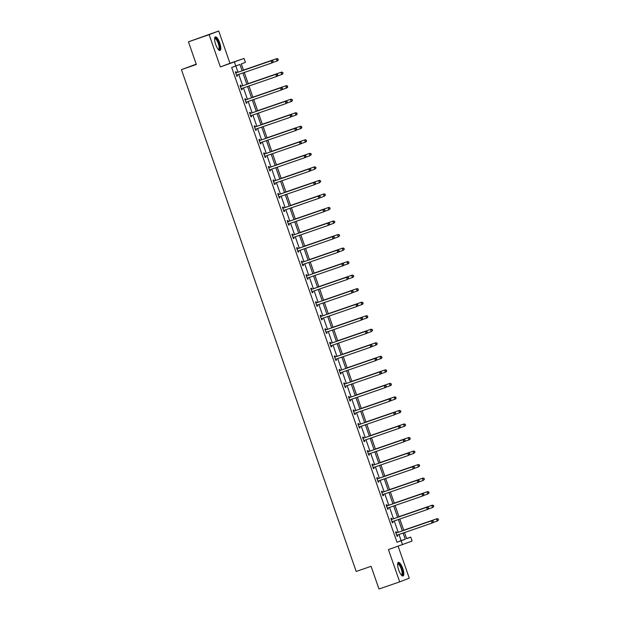 <?xml version="1.0" encoding="UTF-8"?>
<svg xmlns="http://www.w3.org/2000/svg" width="620" height="620" viewBox="0 0 620 620"><rect width="100%" height="100%" fill="white"/><g stroke="black" fill="none" stroke-linecap="round" stroke-linejoin="round"><path stroke-width="0.93" d="M398.683 569.958A7.169 2.162 -109 0 1 398.365 562.41A7.169 2.162 -109 0 1 402.729 568.408A7.169 2.162 -109 0 1 403.039 575.957A7.169 2.162 -109 0 1 398.683 569.958M215.683 44.462A7.169 2.162 -109 0 1 215.373 36.913A7.169 2.162 -109 0 1 219.728 42.912A7.169 2.162 -109 0 1 220.038 50.46A7.169 2.162 -109 0 1 215.683 44.462M406.581 538.548L410.735 537.114L412.114 541.058L388.446 549.599L399.683 581.87L378.99 589L371.086 566.316L356.19 571.454L181.435 69.642L196.339 64.503L188.441 41.819L218.728 31L209.134 34.681L220.371 66.952L244.04 58.419L245.412 62.364L241.304 63.945L243.513 70.293M188.441 41.819L209.134 34.681M399.683 581.87L409.278 578.181L398.156 546.251M220.371 66.952L229.966 63.271L218.728 31M229.966 63.271L244.04 58.419M406.596 538.54L404.519 532.564L406.627 538.695L410.735 537.114M403.69 530.193L399.807 519.033M428.172 509.051L432.551 507.548L431.791 505.378L432.442 505.13L398.954 516.669L395.095 505.502M394.266 503.13L390.383 491.97L394.312 503.316M389.554 489.599L385.671 478.439M414.036 468.457L418.415 466.953L417.655 464.783L418.306 464.535L384.819 476.075L380.959 464.907L384.888 476.253M380.13 462.536L376.247 451.375M404.612 441.393L408.983 439.882L408.231 437.72L408.882 437.464L375.394 449.012L371.535 437.844M370.706 435.472L366.815 424.312L370.745 435.659M395.188 414.331L399.559 412.819L398.807 410.649L365.978 421.964L362.103 410.781M361.282 408.402L357.391 397.25L361.321 408.596M356.57 394.87L352.679 383.718M381.052 373.736L385.423 372.225L384.671 370.055L385.315 369.807L351.835 381.346L347.967 370.187M347.146 367.807L343.255 356.647L347.185 368.001M371.628 346.665L375.999 345.162L375.247 342.992L342.418 354.307L338.543 343.116M337.722 340.744L333.831 329.584M333.002 327.213L329.119 316.053L333.048 327.399M357.484 306.071L361.863 304.567L361.111 302.397L361.755 302.149L328.274 313.689L324.407 302.521M352.772 292.539L357.151 291.036L356.392 288.866L357.043 288.618L323.562 300.158L319.695 288.99L323.625 300.336M348.06 279.008L352.439 277.504L351.679 275.334L318.858 286.649L314.983 275.458M314.154 273.087L310.271 261.927M309.442 259.555L305.559 248.395L309.488 259.741M333.924 238.413L338.303 236.902L337.544 234.732L338.195 234.484L304.714 246.024L300.847 234.864M329.212 224.882L333.591 223.371L332.832 221.201L333.483 220.953L299.995 232.492L296.135 221.332L300.065 232.678M295.306 218.953L291.423 207.801M319.788 197.819L324.167 196.308L323.408 194.138L324.058 193.889L290.571 205.429L286.711 194.269M285.882 191.89L281.999 180.738L285.928 192.084M281.17 178.358L277.287 167.199M305.652 157.217L310.023 155.713L309.272 153.543L309.923 153.295L276.435 164.835L272.575 153.667L276.497 165.021M271.746 151.296L267.856 140.136M296.228 130.154L300.599 128.65L299.847 126.48L300.499 126.232L267.011 137.772L263.144 126.604M262.322 124.233L258.431 113.073L262.361 124.418M257.61 110.701L253.72 99.541M282.092 89.559L286.463 88.048L285.712 85.885L286.355 85.638L252.875 97.177L249.008 86.01L252.937 97.356M248.186 83.638L244.296 72.478M272.668 62.496L277.039 60.985L276.288 58.823L276.931 58.567L243.451 70.114L241.32 63.938M196.222 64.162L181.435 69.642M391.848 519.196L391.514 518.227L390.863 518.475L392.375 522.815L393.026 522.559L392.685 521.591M382.424 492.133L382.091 491.164L381.44 491.412L382.951 495.744L383.602 495.496L383.261 494.528M373 465.07L372.667 464.093L372.015 464.349L373.527 468.681L374.17 468.433L373.837 467.464M363.576 438.007L363.243 437.03L362.591 437.278L364.103 441.618L364.746 441.37L364.413 440.401M354.152 410.936L353.811 409.967L353.168 410.215L354.679 414.555L355.322 414.307L354.679 414.555M354.989 413.339L355.322 414.307M344.728 383.873L344.387 382.904L343.744 383.152L345.255 387.492L345.898 387.244L345.565 386.268M335.304 356.81L334.963 355.841L334.32 356.089L335.823 360.429L336.474 360.181L335.823 360.429M336.141 359.205L336.474 360.181M325.88 329.747L325.539 328.778L324.888 329.026L326.399 333.366L327.05 333.111L326.709 332.142M316.456 302.684L316.115 301.715L315.464 301.963L316.975 306.296L317.626 306.048L316.975 306.296M317.285 305.079L317.626 306.048M307.032 275.621L306.691 274.644L306.04 274.9L307.551 279.233L308.202 278.985L307.861 278.016M297.6 248.55L297.267 247.581L296.616 247.829L298.127 252.169L298.778 251.922L298.437 250.953M288.176 221.487L287.843 220.519L287.192 220.767L288.703 225.106L289.354 224.858L288.703 225.106M289.013 223.89L289.354 224.858M278.752 194.424L278.419 193.456L277.768 193.703L279.279 198.043L279.93 197.796L279.589 196.819M269.328 167.361L268.995 166.392L268.344 166.641L269.855 170.981L270.498 170.725L269.855 170.981M270.165 169.756L270.498 170.725M259.904 140.298L259.563 139.329L258.92 139.577L260.431 143.91L261.074 143.662L260.741 142.693M250.48 113.235L250.139 112.267L249.496 112.515L251.007 116.847L251.65 116.599L251.317 115.63M241.056 86.172L240.715 85.196L240.072 85.452L241.583 89.784L242.226 89.536L241.893 88.567M242.126 70.773L239.924 64.472L231.679 67.479L397.002 542.229L401.117 540.648L398.97 534.479M398.203 532.293L394.258 520.947M393.491 518.754L389.546 507.416M388.779 505.223L384.826 493.884M384.067 491.691L380.114 480.353M379.355 478.16L375.402 466.821M374.643 464.628L370.69 453.29M369.931 451.096L365.978 439.758M365.219 437.565L361.266 426.227M360.507 424.034L356.554 412.695M355.795 410.502L351.842 399.164M351.083 396.971L347.13 385.632M346.371 383.439L342.418 372.093M341.659 369.908L337.706 358.562M336.947 356.376L332.994 345.03M332.227 342.844L328.282 331.499M327.515 329.305L323.57 317.967M322.803 315.774L318.858 304.435M318.091 302.242L314.146 290.904M313.379 288.711L309.434 277.373M308.667 275.179L304.722 263.841M303.955 261.648L300.01 250.31M299.243 248.116L295.298 236.778M294.531 234.585L290.586 223.246M289.819 221.053L285.867 209.715M285.107 207.522L281.154 196.176M280.395 193.99L276.442 182.644M275.683 180.459L271.731 169.113M270.971 166.927L267.019 155.581M266.259 153.388L262.306 142.05M261.547 139.857L257.594 128.518M256.835 126.325L252.883 114.987M252.123 112.793L248.171 101.455M247.411 99.262L243.458 87.924M242.699 85.731L238.746 74.392M237.987 72.199L235.84 66.046M236.344 72.641L236.003 71.664L235.36 71.912L236.863 76.252L237.514 76.004L237.181 75.035M245.768 99.704L245.427 98.727L244.784 98.983L246.295 103.315L246.938 103.067L246.295 103.315M246.605 102.099L246.938 103.067M255.192 126.767L254.851 125.798L254.208 126.046L255.719 130.378L256.362 130.13L256.029 129.161M264.616 153.83L264.283 152.861L263.632 153.109L265.143 157.449L265.786 157.193L265.143 157.449M265.453 156.225L265.786 157.193M274.04 180.893L273.707 179.924L273.056 180.172L274.567 184.512L275.21 184.264L274.877 183.287M283.464 207.956L283.131 206.987L282.48 207.235L283.991 211.575L284.642 211.327L284.301 210.351M292.888 235.019L292.555 234.05L291.904 234.298L293.415 238.638L294.066 238.39L293.415 238.638M293.725 237.421L294.066 238.39M302.312 262.089L301.979 261.113L301.328 261.361L302.839 265.701L303.49 265.453L303.149 264.484M311.744 289.153L311.403 288.184L310.752 288.432L312.263 292.764L312.914 292.516L312.263 292.764M312.573 291.547L312.914 292.516M321.168 316.216L320.827 315.247L320.176 315.495L321.687 319.827L322.338 319.579L321.997 318.61M330.592 343.279L330.251 342.31L329.608 342.558L331.111 346.898L331.762 346.642L331.111 346.898M331.421 345.673L331.762 346.642M340.016 370.341L339.675 369.373L339.031 369.621L340.543 373.961L341.186 373.713L340.853 372.736M349.44 397.404L349.099 396.436L348.456 396.684L349.967 401.024L350.61 400.776L350.277 399.807M358.864 424.468L358.523 423.499L357.88 423.747L359.391 428.087L360.034 427.839L359.701 426.87M368.288 451.538L367.954 450.562L367.303 450.818L368.815 455.15L369.458 454.902L369.125 453.933M377.712 478.601L377.379 477.632L376.728 477.881L378.239 482.213L378.89 481.965L378.239 482.213M378.549 480.996L378.89 481.965M387.136 505.664L386.803 504.696L386.151 504.943L387.663 509.276L388.314 509.028L387.973 508.059M396.56 532.727L396.226 531.759L395.576 532.007L397.087 536.346L397.738 536.099L397.087 536.346M397.397 535.122L397.738 536.099M235.817 66.053L234.445 62.101M402.519 544.747L401.148 540.803L405.255 539.222L403.108 533.053M397.002 542.229L401.148 540.803M402.341 530.86L398.396 519.521M397.629 517.328L393.685 505.99M392.917 503.796L388.972 492.458M388.205 490.265L384.26 478.927M383.493 476.733L379.541 465.395M378.781 463.202L374.829 451.864M374.069 449.671L370.117 438.332M369.357 436.139L365.405 424.801M364.645 422.607L360.693 411.269M359.933 409.076L355.981 397.73M355.221 395.545L351.269 384.199M350.509 382.013L346.557 370.667M345.797 368.481L341.845 357.135M341.085 354.95L337.133 343.604M336.373 341.411L332.421 330.072M331.661 327.879L327.709 316.541M326.942 314.348L322.997 303.01M322.229 300.816L318.285 289.478M317.517 287.285L313.573 275.947M312.805 273.753L308.861 262.415M308.094 260.222L304.149 248.883M303.382 246.69L299.437 235.352M298.67 233.159L294.725 221.821M293.958 219.627L290.013 208.281M289.246 206.096L285.301 194.75M284.534 192.564L280.581 181.218M279.822 179.033L275.869 167.687M275.11 165.494L271.157 154.155M270.397 151.962L266.445 140.624M265.685 138.43L261.733 127.092M260.974 124.899L257.021 113.561M256.262 111.367L252.309 100.029M251.549 97.836L247.597 86.498M246.838 84.305L242.885 72.966M244.28 72.486L248.225 83.824M253.704 99.549L257.649 110.887M263.128 126.612L267.073 137.95M267.84 140.143L271.785 151.489M277.264 167.206L281.209 178.552M286.688 194.277L290.64 205.615M291.4 207.809L295.353 219.147M300.824 234.871L304.776 246.21M310.248 261.935L314.201 273.273M314.96 275.466L318.913 286.804M324.384 302.529L328.337 313.867M333.808 329.592L337.76 340.938M338.528 343.124L342.472 354.469M347.952 370.187L351.897 381.533M352.664 383.726L356.608 395.064M362.088 410.789L366.033 422.127M371.512 437.852L375.457 449.19M376.224 451.383L380.169 462.721M385.648 478.446L389.6 489.785M395.072 505.509L399.024 516.855M399.784 519.041L403.736 530.387M401.117 540.648L405.255 539.222M236.856 76.229L237.514 76.004M241.567 89.76L242.226 89.536M250.999 116.824L251.65 116.599M255.711 130.355L256.362 130.13M260.423 143.894L261.074 143.662M274.559 184.489L275.21 184.264M279.271 198.02L279.93 197.796M283.983 211.552L284.642 211.327M298.119 252.146L298.778 251.922M302.831 265.678L303.49 265.453M307.543 279.209L308.202 278.985M321.679 319.804L322.338 319.579M326.391 333.343L327.05 333.111M340.527 373.938L341.186 373.713M345.247 387.469L345.898 387.244M349.959 401L350.61 400.776M359.383 428.064L360.034 427.839M364.095 441.595L364.746 441.37M368.807 455.127L369.458 454.902M373.519 468.658L374.17 468.433M382.943 495.721L383.602 495.496M387.655 509.26L388.314 509.028M392.367 522.792L393.026 522.559M273.156 61.783L272.854 60.915L273.156 61.783L272.505 62.728L236.917 75.02A0.922 0.876 -111 0 0 236.631 75.191L236.53 75.284M272.901 61.884L271.854 62.977L271.103 60.814L271.746 60.559L236.809 72.602A0.922 0.876 -111 0 1 236.483 72.648L235.592 72.587M235.693 72.889L235.833 72.897A0.922 0.876 -111 0 0 236.166 72.85L271.103 60.814L272.599 61.016M237.39 74.857A0.922 0.876 -111 0 0 237.282 74.943L236.615 75.539M272.854 60.915L271.746 60.559M277.783 59.024L278.086 59.892L278.039 58.923L276.288 58.823L243.458 70.13M278.341 59.791L277.69 60.737L277.039 60.985L278.086 59.892M276.931 58.567L278.039 58.923M277.869 75.315L277.566 74.447L277.869 75.315L277.217 76.26L241.629 88.552A0.922 0.876 -111 0 0 241.343 88.722L241.242 88.815M277.613 75.415L276.567 76.508L275.815 74.346L276.458 74.09L241.529 86.133A0.922 0.876 -111 0 1 241.196 86.18L240.304 86.118M240.405 86.42L240.544 86.428A0.922 0.876 -111 0 0 240.878 86.382L275.815 74.346L277.31 74.547M242.102 88.389A0.922 0.876 -111 0 0 241.994 88.474L241.327 89.071M277.566 74.447L276.458 74.09M282.581 88.846L282.278 87.978L282.581 88.846L281.929 89.791L246.342 102.083A0.922 0.876 -111 0 0 246.055 102.254L245.954 102.347M282.325 88.947L281.279 90.04L280.527 87.877L281.17 87.629L246.241 99.665A0.922 0.876 -111 0 1 245.908 99.712L245.016 99.65M245.117 99.952L245.256 99.959A0.922 0.876 -111 0 0 245.59 99.913L280.527 87.877L282.022 88.079M246.814 101.92A0.922 0.876 -111 0 0 246.706 102.006L246.039 102.602M282.278 87.978L281.17 87.629M281.643 72.098L248.163 83.646L281.643 72.098L282.751 72.455L282.798 73.424L282.751 72.455M277.38 76.028L281.751 74.516L281 72.354L282.495 72.556M283.053 73.323L282.402 74.268L281.751 74.516L282.798 73.424M287.207 86.087L287.51 86.955L287.463 85.986L285.712 85.885L252.883 97.201M287.765 86.854L287.114 87.8L286.463 88.048L287.51 86.955M286.355 85.638L287.463 85.986M214.629 38.417A6.2 1.875 -109 0 1 217.891 41.075A6.2 1.875 -109 0 1 219.681 48.647A6.2 1.875 -109 0 1 218.535 49.732M218.333 49.515A5.743 1.736 71 0 0 218.504 49.484A5.743 1.736 71 0 0 219.077 48.438A5.743 1.736 71 0 0 217.721 42.082A5.743 1.736 71 0 0 214.76 38.626A5.743 1.736 71 0 0 214.613 38.711M219.627 50.476A7.122 2.155 71 0 0 220.077 49.352A7.122 2.155 71 0 0 218.589 41.92A7.122 2.155 71 0 0 215.039 37.154M397.629 563.913A6.2 1.875 -109 0 1 400.884 566.564A6.2 1.875 -109 0 1 402.682 574.143A6.2 1.875 -109 0 1 401.528 575.228M401.334 575.011A5.743 1.736 71 0 0 401.496 574.98A5.743 1.736 71 0 0 402.07 573.934A5.743 1.736 71 0 0 400.714 567.571A5.743 1.736 71 0 0 397.753 564.122A5.743 1.736 71 0 0 397.606 564.208M402.628 575.972A7.122 2.155 71 0 0 403.07 574.849A7.122 2.155 71 0 0 401.589 567.416A7.122 2.155 71 0 0 398.032 562.65M287.293 102.377L286.99 101.509L287.293 102.377L285.99 103.579L251.054 115.615A0.922 0.876 -111 0 0 250.767 115.785L250.666 115.878M287.037 102.478L285.99 103.579L285.239 101.409L285.882 101.161L250.953 113.197A0.922 0.876 -111 0 1 250.62 113.243L249.728 113.181M249.829 113.483L249.969 113.491A0.922 0.876 -111 0 0 250.302 113.445L285.239 101.409L286.735 101.61M251.526 115.452A0.922 0.876 -111 0 0 251.418 115.537L250.751 116.134M286.99 101.509L285.882 101.161M286.804 103.091L291.175 101.587L290.423 99.417L291.067 99.169L257.587 110.709M291.919 99.618L292.221 100.487L292.175 99.518L290.423 99.417L257.594 110.732M292.477 100.386L291.826 101.331L291.175 101.587L292.221 100.487M291.067 99.169L292.175 99.518M292.005 115.909L291.702 115.041L292.005 115.909L290.703 117.11L255.766 129.146A0.922 0.876 -111 0 0 255.479 129.317L255.378 129.41M291.749 116.01L290.703 117.11L289.951 114.94L290.594 114.692L255.665 126.728A0.922 0.876 -111 0 1 255.332 126.775L254.44 126.713M254.541 127.015L254.681 127.023A0.922 0.876 -111 0 0 255.014 126.984L289.951 114.94L291.447 115.142M256.238 128.991A0.922 0.876 -111 0 0 256.13 129.069L255.463 129.665M291.702 115.041L290.594 114.692M291.516 116.622L295.887 115.118L295.135 112.949L295.779 112.7L262.299 124.24M296.631 113.15L296.933 114.018L296.887 113.049L295.135 112.949L262.306 124.264M297.189 113.917L296.538 114.863L295.887 115.118L296.933 114.018M295.779 112.7L296.887 113.049M296.716 129.441L296.414 128.573L296.716 129.441L296.065 130.394L260.485 142.678A0.922 0.876 -111 0 0 260.191 142.848L260.09 142.941M296.461 129.541L295.415 130.642L294.663 128.472L295.306 128.224L260.377 140.26A0.922 0.876 -111 0 1 260.044 140.306L259.152 140.244M259.253 140.546L259.392 140.554A0.922 0.876 -111 0 0 259.726 140.515L294.663 128.472L296.159 128.673M260.95 142.523A0.922 0.876 -111 0 0 260.842 142.6L260.183 143.197M296.414 128.573L295.306 128.224M301.343 126.682L301.646 127.55L301.607 126.581L299.847 126.48L267.019 137.795M301.909 127.449L301.25 128.402L300.599 128.65L301.646 127.55M300.499 126.232L301.607 126.581M301.428 142.972L300.871 142.205L301.428 142.972L300.778 143.925L265.197 156.209A0.922 0.876 -111 0 0 264.911 156.38L264.802 156.472M301.173 143.073L300.127 144.173L299.375 142.003L300.018 141.755L265.089 153.799A0.922 0.876 -111 0 1 264.755 153.838L263.864 153.775M263.965 154.078L264.104 154.085A0.922 0.876 -111 0 0 264.438 154.047L299.375 142.003L300.871 142.205M265.662 156.054A0.922 0.876 -111 0 0 265.554 156.132L264.895 156.728M301.126 142.112L300.018 141.755M305.211 139.763L271.723 151.303L305.211 139.763L306.319 140.12L306.358 141.081L306.319 140.12M300.94 143.685L305.311 142.181L304.56 140.012L306.055 140.213M306.621 140.98L305.962 141.933L305.311 142.181L306.358 141.081M306.14 156.511L305.583 155.736L306.14 156.511L305.49 157.457L269.909 169.748A0.922 0.876 -111 0 0 269.623 169.911L269.514 170.004M305.885 156.604L304.839 157.705L304.087 155.535L304.738 155.287L269.801 167.33A0.922 0.876 -111 0 1 269.467 167.369L268.576 167.315M268.685 167.609L268.817 167.617A0.922 0.876 -111 0 0 269.15 167.578L304.087 155.535L305.583 155.736M270.374 169.585A0.922 0.876 -111 0 0 270.266 169.663L269.607 170.26M305.846 155.643L304.738 155.287M310.767 153.744L311.07 154.613L311.031 153.651L309.272 153.543L276.442 164.858M311.333 154.519L310.023 155.713L311.07 154.613M309.923 153.295L311.031 153.651M310.86 170.043L310.558 169.175L310.86 170.043L310.202 170.988L274.621 183.28A0.922 0.876 -111 0 0 274.335 183.442L274.226 183.536M310.597 170.136L309.55 171.236L308.799 169.066L309.45 168.818L274.513 180.862A0.922 0.876 -111 0 1 274.179 180.9L273.288 180.846M273.397 181.141L273.536 181.149A0.922 0.876 -111 0 0 273.862 181.11L308.799 169.066L310.295 169.275M275.086 183.117A0.922 0.876 -111 0 0 274.978 183.195L274.319 183.791M310.558 169.175L309.45 168.818M310.364 170.748L314.735 169.244L313.983 167.075L314.635 166.827L281.147 178.366M315.479 167.284L315.781 168.144L315.743 167.183L313.983 167.075L281.154 178.389M316.045 168.051L314.735 169.244L315.781 168.144M314.635 166.827L315.743 167.183M315.572 183.574L315.27 182.706L315.572 183.574L314.913 184.52L279.333 196.811A0.922 0.876 -111 0 0 279.047 196.982L278.938 197.075M315.309 183.675L314.262 184.768L313.511 182.598L314.162 182.35L279.225 194.393A0.922 0.876 -111 0 1 278.892 194.432L278 194.378M278.109 194.672L278.248 194.688A0.922 0.876 -111 0 0 278.574 194.641L313.511 182.598L315.007 182.807M279.798 196.649A0.922 0.876 -111 0 0 279.69 196.726L279.031 197.323M315.27 182.706L314.162 182.35M315.076 184.287L319.455 182.776L318.696 180.606L319.346 180.358L285.859 191.898M320.191 180.815L320.494 181.683L320.455 180.715L318.696 180.606L285.867 191.921M320.757 181.583L319.455 182.776L320.494 181.683M319.346 180.358L320.455 180.715M320.284 197.106L319.982 196.238L320.284 197.106L319.626 198.051L284.045 210.343A0.922 0.876 -111 0 0 283.758 210.513L283.65 210.606M320.021 197.207L318.974 198.299L318.223 196.129L318.874 195.881L283.937 207.925A0.922 0.876 -111 0 1 283.603 207.963L282.712 207.909M282.821 208.204L282.96 208.219A0.922 0.876 -111 0 0 283.286 208.173L318.223 196.129L319.719 196.339M284.51 210.18A0.922 0.876 -111 0 0 284.402 210.258L283.743 210.854M319.982 196.238L318.874 195.881M324.903 194.347L325.206 195.215L325.167 194.246L323.408 194.138L290.579 205.453M325.469 195.114L324.167 196.308L325.206 195.215M324.058 193.889L325.167 194.246M324.996 210.637L324.694 209.769L324.996 210.637L324.338 211.583L288.757 223.874A0.922 0.876 -111 0 0 288.471 224.045L288.362 224.138M324.733 210.738L323.694 211.831L322.935 209.661L323.586 209.413L288.649 221.456A0.922 0.876 -111 0 1 288.315 221.503L287.424 221.441M287.533 221.735L287.672 221.751A0.922 0.876 -111 0 0 287.998 221.704L322.935 209.661L324.43 209.87M289.222 223.712A0.922 0.876 -111 0 0 289.114 223.797L288.455 224.386M324.694 209.769L323.586 209.413M328.771 207.421L295.283 218.961L328.771 207.421L329.879 207.778L329.918 208.746L329.879 207.778M324.5 211.35L328.879 209.839L328.12 207.669L329.615 207.878M330.181 208.646L328.879 209.839L329.918 208.746M329.708 224.169L329.406 223.301L329.708 224.169L329.05 225.114L293.469 237.406A0.922 0.876 -111 0 0 293.183 237.576L293.074 237.669M329.445 224.269L328.406 225.362L327.647 223.192L328.298 222.944L293.361 234.988A0.922 0.876 -111 0 1 293.028 235.034L292.136 234.972M292.245 235.274L292.384 235.282A0.922 0.876 -111 0 0 292.71 235.236L327.647 223.192L329.142 223.401M293.934 237.243A0.922 0.876 -111 0 0 293.826 237.328L293.167 237.925M329.406 223.301L328.298 222.944M334.327 221.41L334.63 222.278L334.591 221.309L332.832 221.201L300.003 232.516M334.893 222.177L333.591 223.371L334.63 222.278M333.483 220.953L334.591 221.309M334.42 237.7L334.118 236.832L334.42 237.7L333.762 238.646L298.181 250.937A0.922 0.876 -111 0 0 297.894 251.108L297.786 251.201M334.157 237.801L333.118 238.894L332.359 236.724L333.01 236.476L298.073 248.519A0.922 0.876 -111 0 1 297.74 248.566L296.848 248.504M296.957 248.806L297.096 248.814A0.922 0.876 -111 0 0 297.422 248.767L332.359 236.724L333.854 236.933M298.646 250.774A0.922 0.876 -111 0 0 298.538 250.86L297.879 251.457M334.118 236.832L333.01 236.476M339.039 234.941L339.341 235.809L339.303 234.84L337.544 234.732L304.722 246.047M339.605 235.708L338.303 236.902L339.341 235.809M338.195 234.484L339.303 234.84M339.132 251.232L338.83 250.364L339.132 251.232L338.474 252.177L302.893 264.469A0.922 0.876 -111 0 0 302.606 264.639L302.506 264.732M338.869 251.333L337.83 252.425L337.071 250.263L337.722 250.007L302.785 262.051A0.922 0.876 -111 0 1 302.452 262.097L301.56 262.035M301.669 262.338L301.808 262.345A0.922 0.876 -111 0 0 302.142 262.299L337.071 250.263L338.567 250.465M303.358 264.306A0.922 0.876 -111 0 0 303.257 264.391L302.591 264.988M338.83 250.364L337.722 250.007M338.636 251.945L343.015 250.434L342.256 248.271L342.906 248.016L309.426 259.563M343.759 248.473L344.053 249.341L344.015 248.372L342.256 248.271L309.434 259.586M344.317 249.24L343.015 250.434L344.053 249.341M342.906 248.016L344.015 248.372M343.844 264.763L343.542 263.895L343.844 264.763L343.185 265.709L307.605 278A0.922 0.876 -111 0 0 307.319 278.171L307.218 278.264M343.581 264.864L342.542 265.957L341.783 263.795L342.434 263.547L307.497 275.582A0.922 0.876 -111 0 1 307.171 275.629L306.272 275.567M306.381 275.869L306.52 275.877A0.922 0.876 -111 0 0 306.853 275.83L341.783 263.795L343.279 263.996M308.07 277.838A0.922 0.876 -111 0 0 307.969 277.923L307.303 278.519M343.542 263.895L342.434 263.547M347.619 261.555L314.138 273.094L347.619 261.555L348.727 261.904L348.773 262.872L348.727 261.904M343.348 265.476L347.727 263.965L346.967 261.803L348.471 262.004M349.029 262.772L348.37 263.717L347.727 263.965L348.773 262.872M348.556 278.295L348.254 277.427L348.556 278.295L347.254 279.496L312.317 291.532A0.922 0.876 -111 0 0 312.031 291.702L311.93 291.795M348.293 278.396L347.254 279.496L346.495 277.326L347.146 277.078L312.209 289.114A0.922 0.876 -111 0 1 311.883 289.16L310.984 289.098M311.093 289.401L311.232 289.408A0.922 0.876 -111 0 0 311.565 289.362L346.495 277.326L347.99 277.528M312.782 291.369A0.922 0.876 -111 0 0 312.681 291.454L312.015 292.051M348.254 277.427L347.146 277.078M353.183 275.536L353.485 276.404L353.439 275.435L351.679 275.334L352.331 275.086L318.851 286.626M353.741 276.303L353.09 277.249L352.439 277.504L353.485 276.404M352.331 275.086L353.439 275.435M353.268 291.826L352.966 290.958L353.268 291.826L351.966 293.028L317.029 305.063A0.922 0.876 -111 0 0 316.743 305.234L316.642 305.327M353.012 291.927L351.966 293.028L351.207 290.858L351.858 290.61L316.921 302.645A0.922 0.876 -111 0 1 316.595 302.692L315.704 302.63M315.805 302.932L315.944 302.94A0.922 0.876 -111 0 0 316.278 302.893L351.207 290.858L352.71 291.059M317.494 304.908A0.922 0.876 -111 0 0 317.394 304.986L316.727 305.583M352.966 290.958L351.858 290.61M357.895 289.067L358.197 289.935L358.151 288.966L356.392 288.866L323.57 300.181M358.453 289.835L357.802 290.78L357.151 291.036L358.197 289.935M357.043 288.618L358.151 288.966M357.98 305.358L357.678 304.49L357.98 305.358L357.322 306.311L321.741 318.595A0.922 0.876 -111 0 0 321.454 318.765L321.354 318.858M357.724 305.459L356.678 306.559L355.919 304.389L356.57 304.141L321.633 316.177A0.922 0.876 -111 0 1 321.307 316.223L320.416 316.161M320.517 316.464L320.656 316.471A0.922 0.876 -111 0 0 320.99 316.433L355.919 304.389L357.422 304.591M322.206 318.44A0.922 0.876 -111 0 0 322.106 318.517L321.439 319.114M357.678 304.49L356.57 304.141M362.607 302.599L362.909 303.467L362.863 302.498L361.111 302.397L328.282 313.712M363.165 303.366L362.514 304.319L361.863 304.567L362.909 303.467M361.755 302.149L362.863 302.498M362.692 318.889L362.134 318.122L362.692 318.889L362.041 319.842L326.453 332.126A0.922 0.876 -111 0 0 326.167 332.297L326.066 332.39M362.437 318.99L361.39 320.091L360.631 317.921L361.282 317.673L326.345 329.716A0.922 0.876 -111 0 1 326.019 329.755L325.128 329.693M325.229 329.995L325.368 330.003A0.922 0.876 -111 0 0 325.702 329.964L360.631 317.921L362.134 318.122M326.926 331.971A0.922 0.876 -111 0 0 326.817 332.049L326.151 332.646M362.39 318.029L361.282 317.673M362.196 319.602L366.575 318.099L365.823 315.929L366.466 315.681L332.987 327.221M367.319 316.13L367.621 316.998L367.575 316.037L365.823 315.929L332.994 327.244M367.877 316.897L367.226 317.851L366.575 318.099L367.621 316.998M366.466 315.681L367.575 316.037M367.404 332.428L366.846 331.654L367.404 332.428L366.753 333.374L331.165 345.666A0.922 0.876 -111 0 0 330.879 345.828L330.778 345.921M367.149 332.522L366.102 333.622L365.343 331.452L365.994 331.204L331.057 343.248A0.922 0.876 -111 0 1 330.731 343.286L329.84 343.232M329.941 343.526L330.08 343.534A0.922 0.876 -111 0 0 330.413 343.496L365.343 331.452L366.846 331.654M331.638 345.503A0.922 0.876 -111 0 0 331.529 345.58L330.863 346.177M367.102 331.56L365.994 331.204M371.178 329.212L337.699 340.752L371.178 329.212L372.287 329.569L372.333 330.53L372.287 329.569M366.916 333.134L371.287 331.63L370.535 329.46L372.031 329.662M372.589 330.437L371.287 331.63L372.333 330.53M372.116 345.96L371.814 345.092L372.116 345.96L371.465 346.906L335.877 359.197A0.922 0.876 -111 0 0 335.591 359.36L335.49 359.453M371.861 346.053L370.814 347.154L370.062 344.983L370.706 344.736L335.769 356.779A0.922 0.876 -111 0 1 335.443 356.818L334.552 356.763M334.653 357.058L334.792 357.066A0.922 0.876 -111 0 0 335.126 357.027L370.062 344.983L371.558 345.193M336.35 359.034A0.922 0.876 -111 0 0 336.242 359.112L335.575 359.709M371.814 345.092L370.706 344.736M376.743 343.201L377.045 344.061L376.999 343.1L375.247 342.992L375.89 342.744L342.411 354.284M377.301 343.968L375.999 345.162L377.045 344.061M375.89 342.744L376.999 343.1M376.828 359.492L376.526 358.624L376.828 359.492L376.177 360.437L340.589 372.728A0.922 0.876 -111 0 0 340.303 372.899L340.202 372.992M376.572 359.592L375.526 360.685L374.774 358.515L375.418 358.267L340.488 370.31A0.922 0.876 -111 0 1 340.155 370.349L339.264 370.295M339.365 370.59L339.504 370.605A0.922 0.876 -111 0 0 339.838 370.558L374.774 358.515L376.27 358.724M341.062 372.566A0.922 0.876 -111 0 0 340.954 372.643L340.287 373.24M376.526 358.624L375.418 358.267M376.34 360.204L380.711 358.693L379.959 356.523L380.603 356.275L347.123 367.815M381.455 356.733L381.757 357.601L381.711 356.632L379.959 356.523L347.13 367.838M382.013 357.5L381.362 358.445L380.711 358.693L381.757 357.601M380.603 356.275L381.711 356.632M381.54 373.023L381.238 372.155L381.54 373.023L380.889 373.969L345.301 386.26A0.922 0.876 -111 0 0 345.014 386.43L344.914 386.524M381.285 373.124L380.238 374.216L379.487 372.047L380.13 371.798L345.201 383.842A0.922 0.876 -111 0 1 344.867 383.881L343.976 383.827M344.077 384.121L344.216 384.137A0.922 0.876 -111 0 0 344.55 384.09L379.487 372.047L380.982 372.256M345.774 386.097A0.922 0.876 -111 0 0 345.666 386.175L344.999 386.772M381.238 372.155L380.13 371.798M386.167 370.264L386.469 371.132L386.423 370.163L384.671 370.055L351.842 381.37M386.725 371.031L386.074 371.977L385.423 372.225L386.469 371.132M385.315 369.807L386.423 370.163M386.252 386.554L385.95 385.687L386.252 386.554L385.601 387.5L350.013 399.792A0.922 0.876 -111 0 0 349.726 399.962L349.626 400.055M385.997 386.655L384.95 387.748L384.199 385.578L384.842 385.33L349.913 397.374A0.922 0.876 -111 0 1 349.579 397.42L348.688 397.358M348.789 397.653L348.928 397.668A0.922 0.876 -111 0 0 349.262 397.621L384.199 385.578L385.694 385.787M350.486 399.629A0.922 0.876 -111 0 0 350.378 399.714L349.711 400.303M385.95 385.687L384.842 385.33M385.764 387.267L390.135 385.756L389.383 383.586L390.026 383.338L356.547 394.878M390.879 383.796L391.181 384.663L391.135 383.695L389.383 383.586L356.554 394.901M391.437 384.563L390.786 385.508L390.135 385.756L391.181 384.663M390.026 383.338L391.135 383.695M390.964 400.086L390.662 399.218L390.964 400.086L390.313 401.032L354.725 413.323A0.922 0.876 -111 0 0 354.438 413.493L354.338 413.587M390.709 400.187L389.662 401.279L388.911 399.11L389.554 398.861L354.625 410.905A0.922 0.876 -111 0 1 354.291 410.952L353.4 410.889M353.501 411.192L353.64 411.2A0.922 0.876 -111 0 0 353.974 411.153L388.911 399.11L390.406 399.319M355.198 413.16A0.922 0.876 -111 0 0 355.09 413.246L354.423 413.835M390.662 399.218L389.554 398.861M394.738 396.87L361.259 408.41L394.738 396.87L395.847 397.226L395.893 398.195L395.847 397.226M390.476 400.799L394.847 399.288L394.095 397.118L395.591 397.327M396.149 398.094L395.498 399.04L394.847 399.288L395.893 398.195M395.676 413.618L395.374 412.75L395.676 413.618L395.025 414.563L359.445 426.854A0.922 0.876 -111 0 0 359.151 427.025L359.05 427.118M395.421 413.718L394.374 414.811L393.623 412.641L394.266 412.393L359.337 424.436A0.922 0.876 -111 0 1 359.003 424.483L358.112 424.421M358.213 424.723L358.352 424.731A0.922 0.876 -111 0 0 358.685 424.685L393.623 412.641L395.118 412.85M359.91 426.692A0.922 0.876 -111 0 0 359.801 426.777L359.143 427.374M395.374 412.75L394.266 412.393M400.303 410.858L400.605 411.726L400.567 410.758L398.807 410.649L399.458 410.401L365.971 421.941M400.869 411.626L400.21 412.571L399.559 412.819L400.605 411.726M399.458 410.401L400.567 410.758M400.388 427.149L400.086 426.281L400.388 427.149L399.737 428.094L364.157 440.386A0.922 0.876 -111 0 0 363.87 440.557L363.762 440.65M400.132 427.25L399.086 428.343L398.335 426.18L398.978 425.925L364.048 437.968A0.922 0.876 -111 0 1 363.715 438.014L362.824 437.953M362.925 438.255L363.064 438.262A0.922 0.876 -111 0 0 363.397 438.216L398.335 426.18L399.83 426.382M364.622 440.223A0.922 0.876 -111 0 0 364.513 440.308L363.855 440.905M400.086 426.281L398.978 425.925M399.9 427.862L404.271 426.351L403.519 424.189L404.17 423.933L370.683 435.48M405.015 424.39L405.317 425.258L405.279 424.289L403.519 424.189L370.69 435.496M405.581 425.157L404.922 426.103L404.271 426.351L405.317 425.258M404.17 423.933L405.279 424.289M405.1 440.68L404.806 439.812L405.1 440.68L404.449 441.626L368.869 453.918A0.922 0.876 -111 0 0 368.582 454.088L368.474 454.181M404.844 440.781L403.798 441.874L403.046 439.712L403.697 439.456L368.76 451.5A0.922 0.876 -111 0 1 368.427 451.546L367.536 451.484M367.644 451.786L367.776 451.794A0.922 0.876 -111 0 0 368.11 451.748L403.046 439.712L404.542 439.913M369.334 453.755A0.922 0.876 -111 0 0 369.226 453.84L368.567 454.437M404.806 439.812L403.697 439.456M409.727 437.921L410.029 438.789L409.99 437.821L408.231 437.72L375.402 449.035M410.293 438.689L409.634 439.634L408.983 439.882L410.029 438.789M408.882 437.464L409.99 437.821M409.82 454.212L409.518 453.344L409.82 454.212L408.51 455.413L373.581 467.449A0.922 0.876 -111 0 0 373.294 467.62L373.186 467.713M409.557 454.313L408.51 455.413L407.759 453.243L408.41 452.995L373.472 465.031A0.922 0.876 -111 0 1 373.139 465.078L372.248 465.015M372.356 465.318L372.496 465.325A0.922 0.876 -111 0 0 372.822 465.279L407.759 453.243L409.254 453.445M374.046 467.286A0.922 0.876 -111 0 0 373.938 467.371L373.279 467.968M409.518 453.344L408.41 452.995M413.594 451.004L380.106 462.543L413.594 451.004L414.703 451.352L414.741 452.321L414.703 451.352M409.324 454.925L413.695 453.421L412.943 451.252L414.439 451.453M415.005 452.22L413.695 453.421L414.741 452.321M414.532 467.743L414.23 466.875L414.532 467.743L413.222 468.945L378.293 480.981A0.922 0.876 -111 0 0 378.006 481.151L377.898 481.244M414.268 467.844L413.222 468.945L412.471 466.775L413.121 466.527L378.185 478.562A0.922 0.876 -111 0 1 377.851 478.609L376.96 478.547M377.069 478.849L377.208 478.857A0.922 0.876 -111 0 0 377.534 478.811L412.471 466.775L413.966 466.976M378.758 480.818A0.922 0.876 -111 0 0 378.649 480.903L377.991 481.5M414.23 466.875L413.121 466.527M419.151 464.985L419.453 465.853L419.414 464.884L417.655 464.783L384.826 476.098M419.717 465.752L418.415 466.953L419.453 465.853M418.306 464.535L419.414 464.884M419.244 481.275L418.942 480.407L419.244 481.275L418.585 482.228L383.005 494.512A0.922 0.876 -111 0 0 382.718 494.683L382.61 494.775M418.981 481.376L417.934 482.476L417.183 480.306L417.834 480.058L382.897 492.094A0.922 0.876 -111 0 1 382.563 492.14L381.672 492.079M381.781 492.381L381.92 492.389A0.922 0.876 -111 0 0 382.246 492.35L417.183 480.306L418.678 480.508M383.47 494.357A0.922 0.876 -111 0 0 383.362 494.435L382.703 495.031M418.942 480.407L417.834 480.058M418.748 481.988L423.127 480.485L422.367 478.314L423.018 478.067L389.531 489.606M423.863 478.516L424.165 479.384L424.127 478.415L422.367 478.314L389.538 489.63M424.429 479.283L423.127 480.485L424.165 479.384M423.018 478.067L424.127 478.415M423.956 494.807L423.39 494.039L423.956 494.807L423.297 495.76L387.717 508.043A0.922 0.876 -111 0 0 387.43 508.214L387.322 508.307M423.693 494.907L422.654 496.008L421.894 493.838L422.546 493.59L387.608 505.625A0.922 0.876 -111 0 1 387.275 505.672L386.384 505.61M386.493 505.912L386.632 505.92A0.922 0.876 -111 0 0 386.958 505.881L421.894 493.838L423.39 494.039M388.182 507.889A0.922 0.876 -111 0 0 388.074 507.966L387.415 508.563M423.654 493.946L422.546 493.59M423.46 495.519L427.839 494.016L427.079 491.846L427.73 491.598L394.243 503.138M428.575 492.048L428.877 492.916L428.839 491.954L427.079 491.846L394.25 503.161M429.141 492.815L427.839 494.016L428.877 492.916M427.73 491.598L428.839 491.954M428.668 508.346L428.102 507.571L428.668 508.346L428.009 509.291L392.429 521.575A0.922 0.876 -111 0 0 392.142 521.745L392.034 521.839M428.404 508.439L427.366 509.539L426.607 507.369L427.257 507.121L392.321 519.165A0.922 0.876 -111 0 1 391.987 519.204L391.096 519.142M391.204 519.444L391.344 519.452A0.922 0.876 -111 0 0 391.67 519.413L426.607 507.369L428.102 507.571M392.894 521.42A0.922 0.876 -111 0 0 392.786 521.497L392.127 522.094M428.366 507.478L427.257 507.121M433.287 505.579L433.589 506.447L433.55 505.486L431.791 505.378L398.962 516.692M433.853 506.354L432.551 507.548L433.589 506.447M432.442 505.13L433.55 505.486M433.38 521.877L433.078 521.009L433.38 521.877L432.721 522.823L397.141 535.114A0.922 0.876 -111 0 0 396.854 535.277L396.746 535.37M433.117 521.97L432.078 523.071L431.318 520.901L431.969 520.653L397.032 532.696A0.922 0.876 -111 0 1 396.699 532.735L395.808 532.681M395.917 532.975L396.056 532.983A0.922 0.876 -111 0 0 396.382 532.944L431.318 520.901L432.814 521.11M397.606 534.952A0.922 0.876 -111 0 0 397.498 535.029L396.839 535.626M433.078 521.009L431.969 520.653M432.884 522.582L437.263 521.079L436.503 518.909L437.154 518.661L403.674 530.201M437.999 519.118L438.301 519.979L438.262 519.018L436.503 518.909L403.682 530.224M438.565 519.886L437.263 521.079L438.301 519.979M437.154 518.661L438.262 519.018M235.833 72.897L236.483 72.648M236.166 72.85L236.809 72.602M236.631 75.191L237.282 74.943M240.544 86.428L241.196 86.18M240.878 86.382L241.529 86.133M241.343 88.722L241.994 88.474M245.256 99.959L245.908 99.712M245.59 99.913L246.241 99.665M246.055 102.254L246.706 102.006M249.969 113.491L250.62 113.243M250.302 113.445L250.953 113.197M250.767 115.785L251.418 115.537M254.681 127.023L255.332 126.775M255.014 126.984L255.665 126.728M255.479 129.317L256.13 129.069M259.392 140.554L260.044 140.306M259.726 140.515L260.377 140.26M260.191 142.848L260.842 142.6M264.104 154.085L264.755 153.838M264.438 154.047L265.089 153.799M264.911 156.38L265.554 156.132M268.817 167.617L269.467 167.369M269.15 167.578L269.801 167.33M269.623 169.911L270.266 169.663M273.536 181.149L274.179 180.9M273.862 181.11L274.513 180.862M274.335 183.442L274.978 183.195M278.248 194.688L278.892 194.432M278.574 194.641L279.225 194.393M279.047 196.982L279.69 196.726M282.96 208.219L283.603 207.963M283.286 208.173L283.937 207.925M283.758 210.513L284.402 210.258M287.672 221.751L288.315 221.503M287.998 221.704L288.649 221.456M288.471 224.045L289.114 223.797M292.384 235.282L293.028 235.034M292.71 235.236L293.361 234.988M293.183 237.576L293.826 237.328M297.096 248.814L297.74 248.566M297.422 248.767L298.073 248.519M297.894 251.108L298.538 250.86M301.808 262.345L302.452 262.097M302.142 262.299L302.785 262.051M302.606 264.639L303.257 264.391M306.52 275.877L307.171 275.629M306.853 275.83L307.497 275.582M307.319 278.171L307.969 277.923M311.232 289.408L311.883 289.16M311.565 289.362L312.209 289.114M312.031 291.702L312.681 291.454M315.944 302.94L316.595 302.692M316.278 302.893L316.921 302.645M316.743 305.234L317.394 304.986M320.656 316.471L321.307 316.223M320.99 316.433L321.633 316.177M321.454 318.765L322.106 318.517M325.368 330.003L326.019 329.755M325.702 329.964L326.345 329.716M326.167 332.297L326.817 332.049M330.08 343.534L330.731 343.286M330.413 343.496L331.057 343.248M330.879 345.828L331.529 345.58M334.792 357.066L335.443 356.818M335.126 357.027L335.769 356.779M335.591 359.36L336.242 359.112M339.504 370.605L340.155 370.349M339.838 370.558L340.488 370.31M340.303 372.899L340.954 372.643M344.216 384.137L344.867 383.881M344.55 384.09L345.201 383.842M345.014 386.43L345.666 386.175M348.928 397.668L349.579 397.42M349.262 397.621L349.913 397.374M349.726 399.962L350.378 399.714M353.64 411.2L354.291 410.952M353.974 411.153L354.625 410.905M354.438 413.493L355.09 413.246M358.352 424.731L359.003 424.483M358.685 424.685L359.337 424.436M359.151 427.025L359.801 426.777M363.064 438.262L363.715 438.014M363.397 438.216L364.048 437.968M363.87 440.557L364.513 440.308M367.776 451.794L368.427 451.546M368.11 451.748L368.76 451.5M368.582 454.088L369.226 453.84M372.496 465.325L373.139 465.078M372.822 465.279L373.472 465.031M373.294 467.62L373.938 467.371M377.208 478.857L377.851 478.609M377.534 478.811L378.185 478.562M378.006 481.151L378.649 480.903M381.92 492.389L382.563 492.14M382.246 492.35L382.897 492.094M382.718 494.683L383.362 494.435M386.632 505.92L387.275 505.672M386.958 505.881L387.608 505.625M387.43 508.214L388.074 507.966M391.344 519.452L391.987 519.204M391.67 519.413L392.321 519.165M392.142 521.745L392.786 521.497M396.056 532.983L396.699 532.735M396.382 532.944L397.032 532.696M396.854 535.277L397.498 535.029"/></g></svg>

